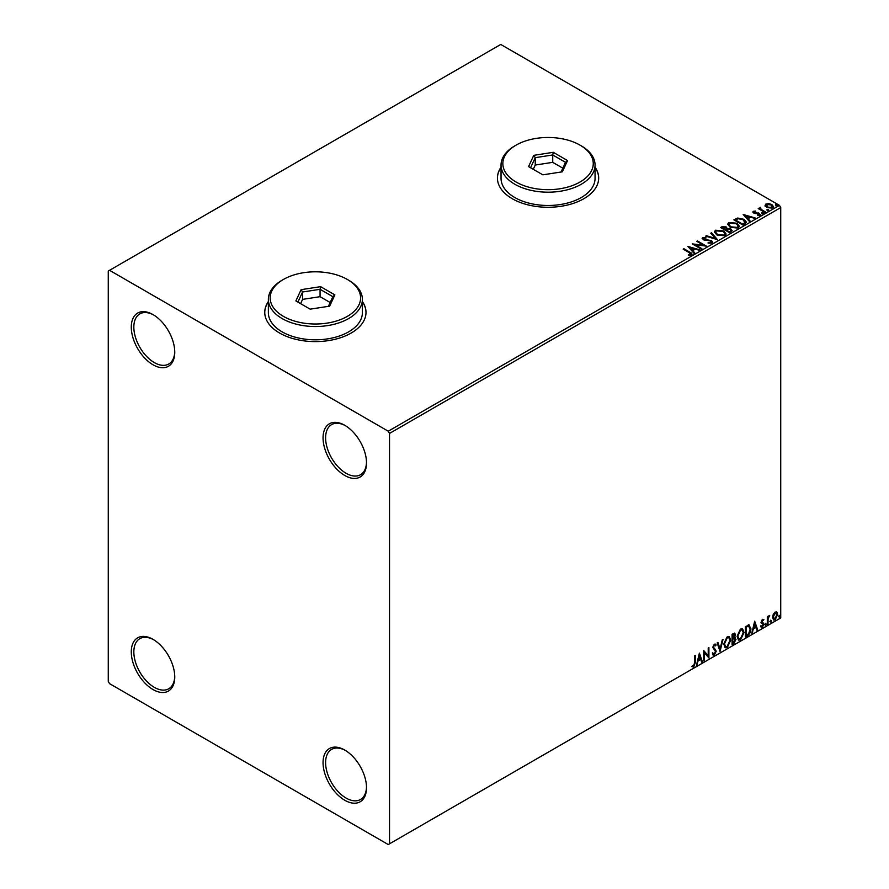 <?xml version="1.0" encoding="UTF-8"?>
<svg xmlns="http://www.w3.org/2000/svg" width="889" height="889" viewBox="0 0 889 889"><rect width="100%" height="100%" fill="white"/><g stroke="black" fill="none" stroke-linecap="round" stroke-linejoin="round"><path stroke-width="1.33" d="M344.788 425.309L344.788 425.309A30.737 17.747 -120 0 0 323.051 437.855A30.737 17.747 -120 0 0 344.788 475.493A30.737 17.747 -120 0 0 366.512 462.947A30.737 17.747 -120 0 0 344.788 425.309M366.501 462.191A28.926 16.702 60 0 1 360.523 474.715A28.926 16.702 60 0 1 346.065 473.281A28.926 16.702 60 0 1 327.163 447.789A28.926 16.702 60 0 1 331.597 424.609A28.926 16.702 60 0 1 345.432 425.698M153.019 314.595L153.019 314.595A30.737 17.747 -120 0 0 131.283 327.141A30.737 17.747 -120 0 0 153.019 364.779A30.737 17.747 -120 0 0 174.755 352.233A30.737 17.747 -120 0 0 153.019 314.595M174.744 351.477A28.926 16.702 60 0 1 168.766 364.001A28.926 16.702 60 0 1 154.297 362.568A28.926 16.702 60 0 1 135.395 337.075A28.926 16.702 60 0 1 139.829 313.895A28.926 16.702 60 0 1 153.664 314.984M153.019 639.358L153.019 639.358A30.737 17.747 -120 0 0 131.283 651.904A30.737 17.747 -120 0 0 153.019 689.553A30.737 17.747 -120 0 0 174.755 677.007A30.737 17.747 -120 0 0 153.019 639.358M174.744 676.251A28.926 16.702 60 0 1 168.766 688.764A28.926 16.702 60 0 1 154.297 687.33A28.926 16.702 60 0 1 135.395 661.849A28.926 16.702 60 0 1 139.829 638.669A28.926 16.702 60 0 1 153.664 639.747M344.788 750.072L344.788 750.072A30.737 17.747 -120 0 0 323.051 762.618A30.737 17.747 -120 0 0 344.788 800.267A30.737 17.747 -120 0 0 366.512 787.721A30.737 17.747 -120 0 0 344.788 750.072M366.501 786.965A28.926 16.702 60 0 1 360.523 799.478A28.926 16.702 60 0 1 346.065 798.055A28.926 16.702 60 0 1 327.163 772.563A28.926 16.702 60 0 1 331.597 749.383A28.926 16.702 60 0 1 345.432 750.46M268.367 301.527A50.629 29.226 0 0 0 264.755 312.383A50.629 29.226 0 0 0 279.579 333.042A50.629 29.226 0 0 0 334.753 339.376A50.629 29.226 0 0 0 366.001 312.383A50.629 29.226 0 0 0 362.39 301.527M268.367 301.827A50.629 29.226 0 0 0 264.755 312.528M501.04 167.199A50.629 29.226 0 0 0 497.429 178.044A50.629 29.226 0 0 0 512.253 198.714A50.629 29.226 0 0 0 567.426 205.048A50.629 29.226 0 0 0 598.675 178.044A50.629 29.226 0 0 0 595.063 167.199M501.04 167.488A50.629 29.226 0 0 0 497.429 178.189M108.269 271.045L108.269 681.43L109.547 683.641L388.249 844.55L389.526 843.817L389.526 433.421L388.249 431.209L109.547 270.312L108.269 271.045M765.118 205.715L765.896 204.014L768.829 203.57L771.819 204.526L773.541 206.704L772.663 207.926L766.774 207.437L765.04 205.259M760.673 207.959L761.095 209.337L765.44 211.971L764.751 212.371L758.206 208.593L759.862 208.748L759.973 207.437L760.728 207.259L760.517 208.682M758.717 208.882L759.862 209.337L759.973 207.437L759.973 208.026L760.728 207.259M752.916 212.249L753.316 211.282L755.583 211.049L755.739 211.604L754.172 211.715L754.383 212.604L759.528 213.327L759.962 215.26L757.661 215.56L757.45 214.982L759.084 214.838L758.873 213.749L754.95 213.482L753.728 213.027L753.316 211.282L752.85 211.949M754.172 211.715L754.383 213.204L755.139 212.86M760.484 214.538L759.962 215.26M757.45 215.583L759.084 215.427L758.873 213.749M744.915 223.817L742.837 225.017L733.881 219.85L737.692 218.027L743.982 219.316L746.371 222.094L744.915 223.817M729.525 232.707L720.579 227.54L721.846 226.806L726.124 226.895L727.18 228.473L730.88 228.984L732.136 230.573L729.525 232.707M727.213 228.24L727.18 229.073L730.88 229.573L730.88 228.984M717.479 239.652L705.655 236.152L706.411 235.718L715.378 238.374L710.767 233.196L711.511 232.774L717.479 239.652M701.877 248.664L701.188 249.064L692.242 243.897L703.388 245.164L696.709 241.308L697.398 240.919L706.344 246.086L695.22 244.819L701.877 248.664M688.342 255.343L690.475 255.043L689.131 252.565L683.174 249.131L683.863 248.731L689.908 252.22C691.809 252.998 692.309 253.921 691.398 254.976L688.675 255.354L688.342 254.754L690.686 254.276M692.009 254.154L691.398 254.976M388.249 431.209L779.453 205.359L500.751 44.45L109.547 270.312M687.875 246.409L699.81 249.853L695.276 249.164L692.753 250.62L694.709 252.798L693.953 253.232L687.875 246.409M712.033 243.064L708.066 243.097L711.522 241.897L711.067 243.153L710.8 240.963L703.155 239.741L702.666 237.607L705.91 237.485L705.922 238.108L703.577 238.141L703.81 239.319L711.5 240.575L712.678 242.13L712.033 243.064M702.11 238.441L702.666 237.607L702.666 238.196L705.91 238.074L705.91 237.485M703.577 238.141L703.81 239.908L705.377 240.33L705.377 239.741M716.823 234.907L714.378 231.873L715.489 230.207L723.668 230.907L726.091 233.963L724.946 235.607L716.823 234.907M730.136 227.228L727.68 224.195L728.791 222.528L736.981 223.228L739.392 226.273L738.259 227.928L730.136 227.228M743.182 214.482L755.105 217.927L750.572 217.238L748.06 218.694L750.005 220.872L749.26 221.305L743.182 214.482M761.94 213.26L761.762 212.504L763.084 212.593L763.251 213.36L761.94 213.26L761.762 212.504L761.762 213.093L763.084 213.193L763.084 212.593L763.251 213.36M767.218 210.215L767.04 209.448L768.363 209.548L768.529 210.315L767.218 210.215L767.04 209.448L767.04 210.037L768.363 209.548L768.529 210.315M775.819 205.248L775.641 204.481L776.964 204.581L777.142 205.348L775.819 205.248L775.641 204.481L775.641 205.07L776.964 204.581L777.142 205.348M773.252 614.366L775.108 612.043L776.964 612.21L777.631 614.51L775.108 619.855L773.608 620L772.585 617.422L773.252 614.366M776.597 611.91L777.631 614.51M767.307 624.234L767.307 616.677L767.996 616.277L767.996 617.388L769.707 615.41L768.096 618.644L767.996 623.834L767.307 624.234M762.529 619.3L763.862 619.611L761.906 621.6L763.862 624.167L762.406 627.19L760.995 626.978L763.173 624.6L761.217 622.033L762.529 619.3L763.862 619.611L762.984 620.111M763.462 620.489L762.062 619.911L761.906 621.6M761.395 621.311L763.862 624.167M761.384 626.056L762.329 626.301M763.006 623.978L761.44 623.078M748.871 624.911L750.894 628.667C750.994 631.59 749.86 633.924 747.471 635.679L745.393 636.88L745.393 626.545L749.649 625.089M734.503 633.112L734.058 637.257L735.981 639.38L733.87 643.536L732.08 644.569L732.08 634.235L734.792 633.212L735.403 634.868L734.57 637.557L735.325 637.691M720.034 651.515L717.167 642.847L717.912 642.414L720.09 648.992L722.268 639.891L723.013 639.469L720.034 651.515M704.432 660.527L703.744 660.927L703.744 650.592L708.222 655.715L708.222 648.003L708.911 647.614L708.911 657.949L704.432 652.837L704.432 660.527L703.744 660.338M694.676 662.694L694.676 655.826L695.365 655.426L695.365 662.405L693.731 666.972L692.042 666.75L692.387 665.761L693.72 665.917L694.676 662.694M389.526 843.817L780.731 617.955L780.731 207.57L389.526 433.421M699.387 653.104L702.366 661.716L701.621 662.149L700.699 659.371L698.187 660.827L696.509 665.094L699.387 653.104M714.356 655.06L713.2 655.149L712.345 653.96L712.911 653.115L714.312 654.026L715.556 651.559L712.811 647.503L714.4 644.169L716.134 644.925L715.601 645.87L714.4 645.236L713.489 647.07L716.245 651.17L714.356 655.06L712.956 654.96M713.345 653.848L714.312 654.026M714.4 644.169L716.134 644.925L715.212 645.347M715.601 645.87L713.889 644.936L712.978 646.77L713.489 647.07M723.824 644.214L727.224 636.768L729.291 636.591L730.702 640.191L727.269 647.603L725.235 647.77L723.824 644.214M737.125 636.524L740.526 629.09L742.604 628.901L744.015 632.501L740.581 639.924L738.548 640.091L737.125 636.524M754.683 621.178L757.661 629.79L756.917 630.223L755.994 627.445L753.483 628.901L751.816 633.168L754.683 621.178M765.118 624.756L765.696 623.567L766.274 624.1L765.696 625.289L764.607 624.467M765.696 623.567L766.274 624.1L765.762 623.8L765.185 624.989M770.396 621.711L770.974 620.522L771.552 621.044L770.974 622.244L769.885 621.411M770.974 620.522L771.552 621.044L770.463 621.944M779.008 616.744L779.575 615.555L780.153 616.077L779.575 617.277L778.497 616.444M779.575 615.555L780.153 616.077L779.064 616.977M779.453 205.359L780.731 207.57M598.675 178.189A50.629 29.226 0 0 0 595.063 167.488M366.001 312.528A50.629 29.226 0 0 0 362.39 301.827M694.854 655.726L694.854 662.105L693.22 666.672L693.731 666.972M693.22 666.672L691.531 666.461M699.265 653.593L702.366 661.716M698.187 660.827L700.699 659.371M697.676 660.527L697.265 664.661M699.443 655.571L698.932 655.271L697.965 659.294L700.399 658.482L699.443 655.571L698.476 659.594M703.744 650.648L708.222 655.715M708.389 647.903L708.389 657.604M703.921 660.238L704.432 652.837M712.4 652.826L713.8 653.737M715.156 644.003L715.623 644.625M715.089 645.57L713.889 644.936L715.089 645.57M712.978 646.77L713.911 648.159M713.4 647.87L714.756 648.703M714.245 648.403L716.245 651.17M715.734 650.881L713.845 654.771M717.567 642.614L720.09 648.992M722.346 639.858L719.757 650.67M729.036 636.468L730.702 640.191M730.191 639.891L726.758 647.314L727.269 647.603M726.758 647.314L724.991 647.603M728.647 637.602L726.735 637.524L724.002 643.514L725.391 646.503M730.013 640.58L728.902 637.713L727.246 637.813L724.513 643.814L725.646 646.681L727.246 646.559L730.013 640.58M734.058 637.257L735.981 639.38M735.47 639.08L733.358 643.236L733.87 643.536M733.358 643.236L732.08 643.969M734.781 639.48L733.703 638.258L732.258 638.969L732.769 643.103L735.292 639.78L734.214 638.558L732.769 639.269L732.769 643.103M734.314 638.324L733.703 638.258L734.314 638.324M734.725 635.291L732.969 634.19L734.203 634.99L732.258 634.602L732.769 638.202L734.725 635.291L732.769 634.89L732.769 638.202M742.337 628.79L744.015 632.501M743.504 632.212L740.07 639.624L740.581 639.924M740.07 639.624L738.303 639.913M741.959 629.923L740.048 629.834L737.303 635.835L738.703 638.813M743.326 632.901L742.204 630.034L740.559 630.134L737.814 636.124L738.948 638.991L740.559 638.88L743.326 632.901M748.36 624.611L750.383 628.367C750.483 631.29 749.349 633.635 746.96 635.379L747.471 635.679M746.96 635.379L745.393 636.291M748.96 626.123L745.571 626.912L746.082 635.424L748.66 633.668L750.205 629.056L748.516 626.089L746.082 627.212L746.082 635.424M748.005 625.8L748.716 625.945M754.561 621.667L757.661 629.79M753.483 628.901L755.994 627.445M752.972 628.601L752.561 632.735M754.739 623.645L754.228 623.345L753.261 627.367L755.706 626.556L754.739 623.645L753.783 627.667M762.951 620.189L762.062 619.911L762.951 620.189M762.251 622.278L763.129 622.833M763.351 623.867L761.895 626.889L762.406 627.19M761.895 626.889L760.484 626.689M760.873 625.756L761.817 626.012M760.928 622.778L762.273 623.622M765.185 623.267L765.762 623.8M767.485 616.577L767.996 617.388M769.063 615.544L769.385 616.41M767.829 617.299L768.096 618.644M767.585 618.344L767.996 623.834M770.463 620.222L771.041 620.755M777.119 614.221L774.597 619.566L775.108 619.855M774.597 619.566L773.363 619.822M775.875 612.799L774.597 612.677L772.763 616.744L774.597 618.633M772.763 616.744L775.108 618.933L773.774 618.811M775.108 618.933L776.942 614.921L775.108 612.966L773.274 617.033M775.63 612.599L774.597 612.677M779.064 615.255L779.642 615.788M683.685 249.42L683.863 248.731M683.863 249.32L691.953 254.432M689.897 255.232L689.897 254.632M688.475 247.075L699.132 250.242M694.365 253.009L692.753 250.62M690.086 247.631L692.131 250.509L694.065 248.809L690.086 247.631L692.131 249.92L694.065 248.809M692.131 250.509L692.131 249.92M693.309 244.519L703.388 245.753L703.388 245.164M697.22 241.608L697.398 240.919M697.398 241.508L705.288 246.064M701.365 248.964L695.22 244.819M708.166 243.119L708.166 242.508M708.166 243.108L711.067 243.153L710.8 241.552M703.577 238.73L703.81 239.908L703.577 238.73M705.377 240.33L707.122 240.363L707.122 239.763M707.122 240.363L711.5 241.163L711.5 240.575M711.5 241.163L712.634 242.408M706.333 236.352L706.411 235.718M706.411 236.307L715.378 238.963L715.378 238.374M711.111 233.596L711.511 232.774M711.511 233.363L717.001 239.519M714.4 232.173L715.489 230.207M715.489 230.796L723.668 231.507L723.668 230.907M723.668 231.507L726.057 234.252M715.578 232.385L717.512 235.096L724.002 235.685L724.902 233.996M722.979 231.307L716.434 230.718L715.545 232.073L717.512 234.507L724.002 235.096L724.935 233.696L722.979 231.307M724.002 235.685L724.002 235.096M717.512 235.096L717.512 234.507M721.09 227.828L726.124 227.484L726.124 226.895M726.124 227.484L727.18 229.073M730.88 229.573L732.091 230.851M730.08 231.907L730.969 230.373L730.191 229.384L727.513 229.084L725.969 229.851L729.291 232.362L730.902 230.662M725.402 229.706L726.224 228.262L725.446 227.306L722.179 227.673L725.046 229.918L726.135 228.529M725.046 229.918L725.402 229.118M722.179 227.673L725.046 229.329M729.291 232.362L730.08 231.318M725.969 229.851L729.291 231.773M727.713 224.495L728.791 222.528M728.791 223.117L736.981 223.817L736.981 223.228M736.981 223.817L739.37 226.562M728.891 224.706L730.825 227.417L737.314 227.995L738.214 226.317M736.292 223.628L729.736 223.039L728.858 224.384L730.825 226.828L737.314 227.406L738.248 226.006L736.292 223.628M737.314 227.995L737.314 227.406M730.825 227.417L730.825 226.828M734.392 220.15L737.692 218.027M737.692 218.616L743.982 219.916L743.982 219.316M743.982 219.916L746.338 222.394M744.96 223.061L743.293 219.716L738.17 218.727L735.492 219.983L742.604 224.684L745.104 222.15M735.492 219.983L742.604 224.095L745.149 222.439M742.604 224.684L742.604 224.095M743.771 215.149L754.439 218.316M749.66 221.072L748.06 218.694M745.393 215.705L747.438 218.583L749.36 216.883L745.393 215.705L747.438 217.994L749.36 216.883M747.438 218.583L747.438 217.994M753.316 211.871L755.583 211.638M754.172 212.304L754.383 213.204L754.172 212.304M755.139 213.449L758.295 213.471L758.295 212.871M758.295 213.471L759.528 213.916L759.528 213.327M759.528 213.916L760.417 214.816M759.084 215.427L758.873 214.338L759.084 215.427M761.94 213.849L761.762 213.093M763.084 213.193L763.251 213.949M758.895 208.782L758.895 208.193M759.862 209.337L759.973 208.026M760.673 208.559L761.095 209.337M761.095 209.937L764.929 212.26M767.218 210.804L767.04 210.037M768.363 210.137L768.529 210.904M765.118 206.304L765.896 204.014M765.896 204.614L768.829 203.57M768.829 204.159L771.819 205.115L771.819 204.526M771.819 205.115L773.497 206.993M766.696 205.07L767.463 207.637L771.863 208.059L772.419 206.848M766.162 205.659L766.696 204.481L767.463 207.048L771.863 207.459L772.474 206.559L772.474 207.148M771.863 208.059L771.141 204.926L766.696 204.481M767.463 207.637L767.463 207.048M775.819 205.837L775.641 205.07M776.964 205.17L777.142 205.937M283.413 316.362A45.195 26.092 0 0 0 347.343 316.362A45.195 26.092 0 0 0 347.343 279.457L348.621 280.202A47.006 27.137 180 0 1 362.39 299.393A47.006 27.137 180 0 1 333.364 324.463A47.006 27.137 180 0 1 282.135 318.573A47.006 27.137 180 0 1 268.367 299.393A47.006 27.137 180 0 1 282.135 280.202L283.413 279.457A45.195 26.092 0 0 0 283.413 316.362M268.367 299.393L268.367 312.672A47.006 27.137 0 0 0 282.135 331.864A47.006 27.137 0 0 0 333.364 337.742A47.006 27.137 0 0 0 362.39 312.672L362.39 299.393M320.607 286.658L334.875 294.892L329.652 306.149L310.161 309.161L295.881 300.927L301.104 289.67L320.607 286.658L320.062 289.303L302.582 292.003L297.904 302.093M348.621 280.202L347.343 279.457A45.195 26.092 0 0 0 283.413 279.457M330.152 302.504L320.062 296.682L302.582 299.382L302.582 292.003L301.104 289.67M302.582 299.382L300.604 303.649M320.062 296.682L320.062 289.303L332.853 296.682L328.374 306.349M334.875 294.892L332.853 296.682M516.087 182.034A45.195 26.092 0 0 0 580.017 182.034A45.195 26.092 0 0 0 580.017 145.129L581.295 145.863A47.006 27.137 180 0 1 595.063 165.054A47.006 27.137 180 0 1 566.037 190.124A47.006 27.137 180 0 1 514.809 184.245A47.006 27.137 180 0 1 501.04 165.054A47.006 27.137 180 0 1 514.809 145.863L516.087 145.129A45.195 26.092 0 0 0 516.087 182.034M501.04 165.054L501.04 178.345A47.006 27.137 0 0 0 514.809 197.536A47.006 27.137 0 0 0 566.037 203.414A47.006 27.137 0 0 0 595.063 178.345L595.063 165.054M553.28 152.319L567.549 160.565L562.326 171.821L542.835 174.833L528.555 166.599L533.778 155.342L553.28 152.319L552.736 154.964L535.256 157.664L530.577 167.754M581.295 145.863L580.017 145.129A45.195 26.092 0 0 0 516.087 145.129M562.826 168.177L552.736 162.343L535.256 165.054L535.256 157.664L533.778 155.342M535.256 165.054L533.278 169.321M552.736 162.343L552.736 154.964L565.526 162.354L561.048 172.01M567.549 160.565L565.526 162.354M689.908 252.809L689.908 252.22M721.846 227.395L721.846 226.806M735.236 219.661L735.236 219.072M743.348 224.25L743.348 223.661M756.506 213.438L756.506 212.849M763.24 211.293L763.24 210.704M703.243 238.608L703.243 239.197M724.935 233.696L724.935 234.285M715.545 232.073L715.545 232.662M726.224 228.262L726.224 228.851M730.969 230.373L730.969 230.962M738.248 226.006L738.248 226.595M728.858 224.384L728.858 224.973M753.95 212.038L753.95 212.627M759.384 214.416L759.384 215.016"/></g></svg>
